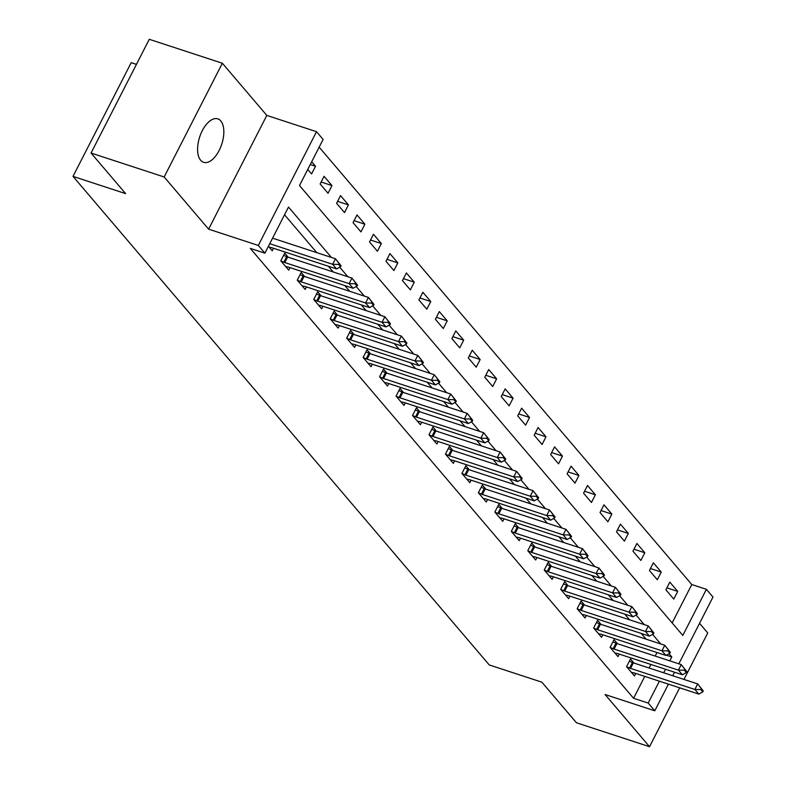 <?xml version="1.0" encoding="UTF-8"?>
<svg xmlns="http://www.w3.org/2000/svg" width="786" height="786" viewBox="0 0 786 786"><rect width="100%" height="100%" fill="white"/><g stroke="black" fill="none" stroke-linecap="round" stroke-linejoin="round"><path stroke-width="1.18" d="M220.778 120.916A22.863 11.613 108.1 0 0 217.82 118.873A22.863 11.613 108.1 0 0 200.862 133.767A22.863 11.613 108.1 0 0 200.646 160.265A22.863 11.613 108.1 0 0 203.594 162.319A22.863 11.613 108.1 0 0 220.552 147.424A22.863 11.613 108.1 0 0 220.778 120.916M672.138 622.925L691.788 584.538L706.398 589.323L712.99 597.055L678.829 663.816M683.958 679.428L707.744 632.956L699.54 623.337M136.44 64.364L131.213 62.644L73.01 176.388L489.246 664.946L541.868 682.179L576.443 722.756L649.531 746.7L679.664 687.829M73.01 176.388L125.642 193.631L91.058 153.044L149.271 39.3L222.359 63.244L164.156 176.978L208.604 229.158L258.309 245.438L316.512 131.694L323.105 139.427L299.505 185.535L682.808 635.442L706.398 589.323M208.604 229.158L266.818 115.414L222.359 63.244M266.818 115.414L316.512 131.694M691.788 584.538L319.145 147.159M91.058 153.044L164.156 176.978M307.739 169.442L311.57 173.932L315.5 166.249L311.678 161.759M320.128 183.983L328.037 193.258L331.967 185.575L324.058 176.3L320.128 183.983M336.595 203.309L344.494 212.584L348.434 204.9L340.525 195.626L336.595 203.309M353.061 222.635L360.961 231.909L364.891 224.226L356.991 214.951L353.061 222.635M369.528 241.96L377.427 251.235L381.357 243.552L373.458 234.277L369.528 241.96M385.985 261.286L393.894 270.561L397.824 262.878L389.925 253.603L385.985 261.286M402.452 280.612L410.361 289.887L414.291 282.203L406.382 272.929L402.452 280.612M418.918 299.938L426.818 309.212L430.757 301.529L422.848 292.254L418.918 299.938M435.385 319.263L443.284 328.538L447.214 320.855L439.315 311.58L435.385 319.263M451.852 338.589L459.751 347.864L463.681 340.181L455.782 330.906L451.852 338.589M468.309 357.915L476.218 367.19L480.148 359.507L472.248 350.232L468.309 357.915M484.775 377.241L492.684 386.515L496.614 378.832L488.705 369.548L484.775 377.241M501.242 396.566L509.141 405.841L513.081 398.158L505.172 388.874L501.242 396.566M517.709 415.892L525.608 425.167L529.538 417.484L521.639 408.199L517.709 415.892M534.175 435.218L542.075 444.493L546.005 436.81L538.105 427.525L534.175 435.218M550.632 454.544L558.541 463.819L562.471 456.135L554.572 446.851L550.632 454.544M567.099 473.87L575.008 483.144L578.938 475.461L571.039 466.177L567.099 473.87M583.566 493.195L591.465 502.47L595.405 494.787L587.496 485.502L583.566 493.195M600.032 512.521L607.932 521.796L611.862 514.103L603.962 504.828L600.032 512.521M616.499 531.847L624.398 541.122L628.328 533.429L620.429 524.154L616.499 531.847M632.956 551.173L640.865 560.447L644.795 552.755L636.896 543.48L632.956 551.173M649.423 570.489L657.332 579.773L661.262 572.08L653.363 562.805L649.423 570.489M665.889 589.814L673.789 599.099L677.728 591.406L669.819 582.131L665.889 589.814M331.417 257.435L288.491 207.062L264.902 253.171L250.282 248.386L633.575 698.282L644.775 676.402M649.069 668.002L650.887 664.465M655.18 656.064L656.988 652.527M646.092 639.156L641.209 633.428M629.625 619.83L624.742 614.102M613.159 600.504L608.285 594.776M596.692 581.178L591.819 575.45M580.225 561.852L575.352 556.124M563.768 542.527L558.885 536.799M547.302 523.201L542.419 517.473M530.835 503.875L525.962 498.147M514.368 484.549L509.495 478.831M497.902 465.224L493.028 459.505M481.445 445.898L476.562 440.18M464.978 426.572L460.095 420.854M448.511 407.246L443.638 401.528M432.045 387.92L427.171 382.202M415.578 368.595L410.705 362.877M399.121 349.269L394.238 343.551M382.654 329.943L377.771 324.225M366.188 310.627L361.314 304.899M349.721 291.301L344.848 285.573M333.254 271.976L328.381 266.248M316.797 252.65L284.542 214.784M268.419 246.293L272.241 250.783L273.528 248.278M288.197 257.209L284.738 253.151L280.799 260.834L288.708 270.109L289.985 267.604M304.663 276.534L301.195 272.477L297.265 280.16L305.174 289.435L306.452 286.929M321.12 295.86L317.662 291.803L313.732 299.486L321.631 308.76L322.918 306.255M337.587 315.186L334.129 311.128L330.199 318.811L338.098 328.086L339.385 325.581M354.054 334.512L350.595 330.454L346.665 338.137L354.565 347.412L355.852 344.907M370.52 353.838L367.062 349.78L363.122 357.463L371.031 366.738L372.309 364.232M386.987 373.163L383.519 369.106L379.589 376.789L387.498 386.064L388.775 383.558M403.444 392.489L399.986 388.431L396.056 396.115L403.955 405.389L405.242 402.884M419.911 411.815L416.452 407.757L412.522 415.44L420.422 424.715L421.709 422.21M436.377 431.141L432.919 427.083L428.989 434.766L436.888 444.041L438.175 441.536M452.844 450.466L449.386 446.409L445.446 454.092L453.355 463.367L454.632 460.861M469.311 469.792L465.843 465.734L461.913 473.418L469.822 482.692L471.099 480.187M485.768 489.118L482.309 485.06L478.379 492.743L486.279 502.018L487.566 499.513M502.234 508.444L498.776 504.386L494.846 512.069L502.745 521.344L504.032 518.839M518.701 527.77L515.243 523.712L511.313 531.395L519.212 540.67L520.499 538.164M535.168 547.095L531.709 543.038L527.77 550.721L535.679 559.996L536.956 557.49M551.634 566.421L548.166 562.363L544.236 570.047L552.145 579.321L553.423 576.816M568.091 585.747L564.633 581.689L560.703 589.372L568.602 598.647L569.889 596.142M584.558 605.073L581.1 601.015L577.17 608.698L585.069 617.973L586.356 615.467M601.025 624.398L597.566 620.341L593.636 628.024L601.536 637.299L602.823 634.793M617.491 643.724L614.033 639.666L610.093 647.35L618.002 656.624L619.28 654.119M633.958 663.05L630.49 658.992L626.56 666.675L634.469 675.95L635.746 673.445M668.424 684.144L654.787 710.799L605.082 694.519L649.531 746.7M654.787 710.799L648.195 703.067L659.395 681.187M633.575 698.282L648.195 703.067M264.902 253.171L258.309 245.438M674.526 672.207L672.718 675.744M669.8 660.859L671.794 656.958L669.024 653.706M660.712 643.94L652.557 634.381M644.245 624.615L636.09 615.055M627.778 605.289L619.633 595.729M611.312 585.973L603.167 576.403M594.845 566.647L586.7 557.077M578.388 547.321L570.233 537.752M561.921 527.995L553.766 518.426M545.455 508.67L537.31 499.1M528.988 489.344L520.843 479.774M512.521 470.018L504.376 460.449M496.064 450.692L487.91 441.123M479.598 431.367L471.443 421.797M463.131 412.041L454.986 402.471M446.664 392.715L438.519 383.146M430.197 373.389L422.053 363.82M413.741 354.064L405.586 344.494M397.274 334.738L389.119 325.168M380.807 315.412L372.662 305.842M364.34 296.086L356.196 286.517M347.874 276.76L339.729 267.191M663.689 672.787L665.506 669.25M666.371 655.18L671.794 656.958M310.254 164.529L315.5 166.249M666.892 587.859L677.728 591.406M650.425 568.533L661.262 572.08M633.958 549.208L644.795 552.755M617.501 529.882L628.328 533.429M601.035 510.556L611.862 514.103M584.568 491.23L595.405 494.787M568.101 471.905L578.938 475.461M551.634 452.579L562.471 456.135M535.178 433.253L546.005 436.81M518.711 413.927L529.538 417.484M502.244 394.601L513.081 398.158M485.777 375.276L496.614 378.832M469.311 355.95L480.148 359.507M452.854 336.634L463.681 340.181M436.387 317.308L447.214 320.855M419.921 297.982L430.757 301.529M403.454 278.657L414.291 282.203M386.987 259.331L397.824 262.878M370.53 240.005L381.357 243.552M354.064 220.679L364.891 224.226M337.597 201.354L348.434 204.9M321.13 182.028L331.967 185.575M340.593 266.719L341.065 265.796L339.09 263.477L338.619 264.401L340.593 266.719L336.595 268.94L272.28 247.875A3.576 0.914 -152.9 0 0 271.455 247.649L269.215 247.236M269.745 243.699L332.645 264.302L335.475 258.761L341.065 265.796M272.575 238.168L335.475 258.761L339.09 263.477M336.595 268.94L332.645 264.302L338.619 264.401M357.05 286.045L357.532 285.122L355.547 282.803L355.075 283.726L357.05 286.045L353.061 288.265L288.737 267.201A3.576 0.914 -152.9 0 0 287.922 266.975L285.682 266.562M280.857 260.903L283.844 262.19A3.576 0.914 -152.9 0 0 284.787 262.553L349.112 283.628L351.941 278.087L357.532 285.122M283.618 255.332L286.674 256.658A3.576 0.914 -152.9 0 0 287.617 257.022L351.941 278.087L355.547 282.803M353.061 288.265L349.112 283.628L355.075 283.726M373.517 305.371L373.989 304.447L372.014 302.129L371.542 303.052L373.517 305.371L369.528 307.591L305.204 286.517A3.576 0.914 -152.9 0 0 304.379 286.3L302.148 285.888M297.324 280.229L300.311 281.516A3.576 0.914 -152.9 0 0 301.254 281.879L365.578 302.954L368.408 297.413L373.989 304.447M300.085 274.658L303.141 275.984A3.576 0.914 -152.9 0 0 304.084 276.348L368.408 297.413L372.014 302.129M369.528 307.591L365.578 302.954L371.542 303.052M389.984 324.697L390.455 323.773L388.481 321.454L388.009 322.378L389.984 324.697L385.995 326.917L321.671 305.842A3.576 0.914 -152.9 0 0 320.845 305.626L318.615 305.214M313.791 299.554L316.768 300.841A3.576 0.914 -152.9 0 0 317.721 301.205L382.045 322.28L384.875 316.738L390.455 323.773M316.542 293.984L319.607 295.31A3.576 0.914 -152.9 0 0 320.55 295.674L384.875 316.738L388.481 321.454M385.995 326.917L382.045 322.28L388.009 322.378M406.45 344.022L406.922 343.099L404.947 340.78L404.476 341.704L406.45 344.022L402.461 346.243L338.137 325.168A3.576 0.914 -152.9 0 0 337.312 324.952L335.072 324.539M330.248 318.88L333.235 320.167A3.576 0.914 -152.9 0 0 334.188 320.531L398.502 341.605L401.341 336.064L406.922 343.099M333.009 313.309L336.064 314.636A3.576 0.914 -152.9 0 0 337.017 314.999L401.341 336.064L404.947 340.78M402.461 346.243L398.502 341.605L404.476 341.704M422.917 363.348L423.389 362.425L421.414 360.106L420.942 361.029L422.917 363.348L418.918 365.569L354.604 344.494A3.576 0.914 -152.9 0 0 353.779 344.278L351.538 343.865M346.714 338.206L349.701 339.493A3.576 0.914 -152.9 0 0 350.644 339.857L414.969 360.921L417.798 355.39L423.389 362.425M349.475 332.635L352.531 333.962A3.576 0.914 -152.9 0 0 353.484 334.325L417.798 355.39L421.414 360.106M418.918 365.569L414.969 360.921L420.942 361.029M439.374 382.674L439.855 381.75L437.871 379.432L437.399 380.355L439.374 382.674L435.385 384.894L371.061 363.82A3.576 0.914 -152.9 0 0 370.245 363.604L368.005 363.191M363.181 357.532L366.168 358.819A3.576 0.914 -152.9 0 0 367.111 359.182L431.435 380.247L434.265 374.716L439.855 381.75M365.942 351.961L368.998 353.287A3.576 0.914 -152.9 0 0 369.941 353.651L434.265 374.716L437.871 379.432M435.385 384.894L431.435 380.247L437.399 380.355M455.841 402L456.312 401.076L454.337 398.757L453.866 399.671L455.841 402L451.852 404.22L387.527 383.146A3.576 0.914 -152.9 0 0 386.702 382.929L384.472 382.517M379.648 376.858L382.635 378.145A3.576 0.914 -152.9 0 0 383.578 378.508L447.902 399.573L450.732 394.041L456.312 401.076M382.409 371.287L385.464 372.613A3.576 0.914 -152.9 0 0 386.407 372.977L450.732 394.041L454.337 398.757M451.852 404.22L447.902 399.573L453.866 399.671M472.307 421.325L472.779 420.402L470.804 418.083L470.333 418.997L472.307 421.325L468.318 423.546L403.994 402.471A3.576 0.914 -152.9 0 0 403.169 402.255L400.939 401.843M396.115 396.183L399.091 397.47A3.576 0.914 -152.9 0 0 400.045 397.834L464.369 418.899L467.198 413.367L472.779 420.402M398.866 390.613L401.931 391.939A3.576 0.914 -152.9 0 0 402.874 392.302L467.198 413.367L470.804 418.083M468.318 423.546L464.369 418.899L470.333 418.997M488.774 440.641L489.246 439.728L487.271 437.409L486.799 438.323L488.774 440.641L484.785 442.862L420.461 421.797A3.576 0.914 -152.9 0 0 419.636 421.581L417.395 421.168M412.571 415.509L415.558 416.796A3.576 0.914 -152.9 0 0 416.511 417.16L480.826 438.224L483.665 432.693L489.246 439.728M415.332 409.938L418.388 411.265A3.576 0.914 -152.9 0 0 419.341 411.628L483.665 432.693L487.271 437.409M484.785 442.862L480.826 438.224L486.799 438.323M505.241 459.967L505.712 459.053L503.738 456.735L503.266 457.649L505.241 459.967L501.242 462.188L436.928 441.123A3.576 0.914 -152.9 0 0 436.102 440.907L433.862 440.494M429.038 434.835L432.025 436.122A3.576 0.914 -152.9 0 0 432.968 436.485L497.292 457.55L500.122 452.019L505.712 459.053M431.799 429.264L434.855 430.59A3.576 0.914 -152.9 0 0 435.808 430.954L500.122 452.019L503.738 456.735M501.242 462.188L497.292 457.55L503.266 457.649M521.707 479.293L522.179 478.379L520.194 476.061L519.723 476.974L521.707 479.293L517.709 481.513L453.384 460.449A3.576 0.914 -152.9 0 0 452.569 460.232L450.329 459.82M445.505 454.161L448.492 455.448A3.576 0.914 -152.9 0 0 449.435 455.811L513.759 476.876L516.589 471.345L522.179 478.379M448.266 448.59L451.321 449.916A3.576 0.914 -152.9 0 0 452.264 450.28L516.589 471.345L520.194 476.061M517.709 481.513L513.759 476.876L519.723 476.974M538.164 498.619L538.636 497.705L536.661 495.386L536.19 496.3L538.164 498.619L534.175 500.839L469.851 479.774A3.576 0.914 -152.9 0 0 469.026 479.558L466.796 479.146M461.971 473.486L464.958 474.773A3.576 0.914 -152.9 0 0 465.901 475.137L530.226 496.202L533.055 490.67L538.636 497.705M464.732 467.916L467.788 469.242A3.576 0.914 -152.9 0 0 468.731 469.606L533.055 490.67L536.661 495.386M534.175 500.839L530.226 496.202L536.19 496.3M554.631 517.945L555.103 517.031L553.128 514.712L552.656 515.626L554.631 517.945L550.642 520.165L486.318 499.1A3.576 0.914 -152.9 0 0 485.493 498.884L483.262 498.471M478.438 492.812L481.415 494.099A3.576 0.914 -152.9 0 0 482.368 494.463L546.692 515.528L549.522 509.996L555.103 517.031M481.189 487.241L484.255 488.568A3.576 0.914 -152.9 0 0 485.198 488.931L549.522 509.996L553.128 514.712M550.642 520.165L546.692 515.528L552.656 515.626M571.098 537.27L571.569 536.357L569.595 534.028L569.123 534.952L571.098 537.27L567.109 539.491L502.785 518.426A3.576 0.914 -152.9 0 0 501.959 518.21L499.719 517.797M494.895 512.128L497.882 513.425A3.576 0.914 -152.9 0 0 498.835 513.789L563.149 534.853L565.989 529.322L571.569 536.357M497.656 506.567L500.711 507.894A3.576 0.914 -152.9 0 0 501.665 508.257L565.989 529.322L569.595 534.028M567.109 539.491L563.149 534.853L569.123 534.952M587.564 556.596L588.036 555.673L586.061 553.354L585.59 554.277L587.564 556.596L583.566 558.817L519.251 537.752A3.576 0.914 -152.9 0 0 518.426 537.536L516.186 537.123M511.362 531.454L514.349 532.751A3.576 0.914 -152.9 0 0 515.292 533.114L579.616 554.179L582.446 548.648L588.036 555.673M514.123 525.893L517.178 527.219A3.576 0.914 -152.9 0 0 518.131 527.583L582.446 548.648L586.061 553.354M583.566 558.817L579.616 554.179L585.59 554.277M604.031 575.922L604.503 574.998L602.518 572.68L602.047 573.603L604.031 575.922L600.032 578.142L535.708 557.077A3.576 0.914 -152.9 0 0 534.893 556.861L532.653 556.449M527.828 550.78L530.815 552.077A3.576 0.914 -152.9 0 0 531.758 552.44L596.083 573.505L598.912 567.973L604.503 574.998M530.589 545.219L533.645 546.545A3.576 0.914 -152.9 0 0 534.588 546.909L598.912 567.973L602.518 572.68M600.032 578.142L596.083 573.505L602.047 573.603M620.488 595.248L620.96 594.324L618.985 592.005L618.513 592.929L620.488 595.248L616.499 597.468L552.175 576.403A3.576 0.914 -152.9 0 0 551.35 576.187L549.119 575.774M544.295 570.105L547.282 571.402A3.576 0.914 -152.9 0 0 548.225 571.766L612.549 592.831L615.379 587.299L620.96 594.324M547.056 564.545L550.112 565.871A3.576 0.914 -152.9 0 0 551.055 566.234L615.379 587.299L618.985 592.005M616.499 597.468L612.549 592.831L618.513 592.929M636.955 614.573L637.426 613.65L635.452 611.331L634.98 612.255L636.955 614.573L632.966 616.794L568.642 595.729A3.576 0.914 -152.9 0 0 567.816 595.513L565.586 595.1M560.762 589.431L563.739 590.728A3.576 0.914 -152.9 0 0 564.692 591.092L629.016 612.156L631.846 606.625L637.426 613.65M563.513 583.87L566.578 585.197A3.576 0.914 -152.9 0 0 567.521 585.56L631.846 606.625L635.452 611.331M632.966 616.794L629.016 612.156L634.98 612.255M653.421 633.899L653.893 632.976L651.918 630.657L651.447 631.58L653.421 633.899L649.433 636.12L585.108 615.055A3.576 0.914 -152.9 0 0 584.283 614.839L582.043 614.426M577.219 608.757L580.206 610.054A3.576 0.914 -152.9 0 0 581.159 610.417L645.473 631.482L648.312 625.951L653.893 632.976M579.98 603.196L583.035 604.522A3.576 0.914 -152.9 0 0 583.988 604.886L648.312 625.951L651.918 630.657M649.433 636.12L645.473 631.482L651.447 631.58M669.888 653.225L670.36 652.301L668.385 649.983L667.913 650.906L669.888 653.225L665.889 655.445L601.575 634.381A3.576 0.914 -152.9 0 0 600.75 634.164L598.51 633.752M593.685 628.083L596.672 629.38A3.576 0.914 -152.9 0 0 597.615 629.743L661.94 650.808L664.769 645.277L670.36 652.301M596.446 622.522L599.502 623.848A3.576 0.914 -152.9 0 0 600.455 624.212L664.769 645.277L668.385 649.983M665.889 655.445L661.94 650.808L667.913 650.906M686.355 672.551L686.826 671.627L684.842 669.308L684.37 670.232L686.355 672.551L682.356 674.771L618.032 653.706A3.576 0.914 -152.9 0 0 617.216 653.49L614.976 653.078M610.152 647.409L613.139 648.705A3.576 0.914 -152.9 0 0 614.082 649.069L678.406 670.134L681.236 664.602L686.826 671.627M612.913 641.848L615.969 643.174A3.576 0.914 -152.9 0 0 616.922 643.538L681.236 664.602L684.842 669.308M682.356 674.771L678.406 670.134L684.37 670.232M702.812 691.877L703.283 690.953L701.308 688.634L700.837 689.558L702.812 691.877L698.823 694.097L634.499 673.032A3.576 0.914 -152.9 0 0 633.673 672.816L631.443 672.403M626.619 666.734L629.606 668.031A3.576 0.914 -152.9 0 0 630.549 668.395L694.873 689.46L697.703 683.928L703.283 690.953M629.38 661.173L632.435 662.5A3.576 0.914 -152.9 0 0 633.378 662.863L697.703 683.928L701.308 688.634M698.823 694.097L694.873 689.46L700.837 689.558M284.787 262.553L287.617 257.022M283.844 262.19L286.674 256.658M301.254 281.879L304.084 276.348M300.311 281.516L303.141 275.984M317.721 301.205L320.55 295.674M316.768 300.841L319.607 295.31M334.188 320.531L337.017 314.999M333.235 320.167L336.064 314.636M350.644 339.857L353.484 334.325M349.701 339.493L352.531 333.962M367.111 359.182L369.941 353.651M366.168 358.819L368.998 353.287M383.578 378.508L386.407 372.977M382.635 378.145L385.464 372.613M400.045 397.834L402.874 392.302M399.091 397.47L401.931 391.939M416.511 417.16L419.341 411.628M415.558 416.796L418.388 411.265M432.968 436.485L435.808 430.954M432.025 436.122L434.855 430.59M449.435 455.811L452.264 450.28M448.492 455.448L451.321 449.916M465.901 475.137L468.731 469.606M464.958 474.773L467.788 469.242M482.368 494.463L485.198 488.931M481.415 494.099L484.255 488.568M498.835 513.789L501.665 508.257M497.882 513.425L500.711 507.894M515.292 533.114L518.131 527.583M514.349 532.751L517.178 527.219M531.758 552.44L534.588 546.909M530.815 552.077L533.645 546.545M548.225 571.766L551.055 566.234M547.282 571.402L550.112 565.871M564.692 591.092L567.521 585.56M563.739 590.728L566.578 585.197M581.159 610.417L583.988 604.886M580.206 610.054L583.035 604.522M597.615 629.743L600.455 624.212M596.672 629.38L599.502 623.848M614.082 649.069L616.922 643.538M613.139 648.705L615.969 643.174M630.549 668.395L633.378 662.863M629.606 668.031L632.435 662.5"/></g></svg>
